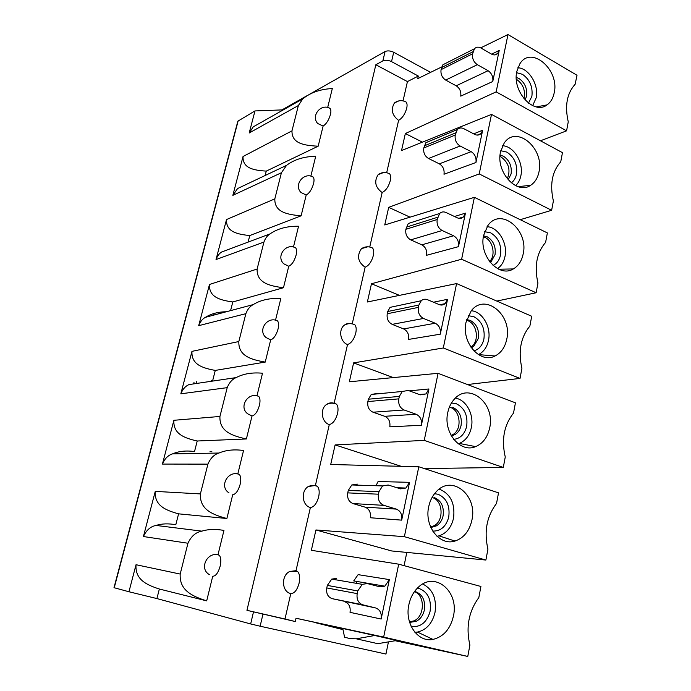 <?xml version="1.0" encoding="UTF-8"?>
<svg xmlns="http://www.w3.org/2000/svg" width="691" height="691" viewBox="0 0 691 691"><rect width="100%" height="100%" fill="white"/><g stroke="black" fill="none" stroke-linecap="round" stroke-linejoin="round"><path stroke-width="1.04" d="M398.837 100.877L394.449 102.942C390.622 109.489 392.004 115.293 398.603 120.364L386.675 172.724M398.603 120.364C402.352 118.118 405.056 114.075 406.714 108.219C407.336 105.3 407.137 103.244 406.127 102.052L404.753 101.378M290.79 593.56C294.383 593.569 297.156 590.105 299.108 583.152C300.17 577.745 299.669 573.867 297.622 571.517L296.007 570.671L289.728 571.474C280.9 575.491 281.678 591.919 290.79 593.56L284.994 618.998L246.946 610.326L375.844 64.764L407.44 81.59L403.043 100.869M407.44 81.59L418.323 76.053L417.735 78.644L441.687 66.941M480.694 47.878L507.98 34.55L496.155 91.868L405.349 133.544L422.434 142.147M424.283 468.567L503.298 467.444L424.239 440.383L438.077 373.313L349.361 381.786L353.619 362.887L443.302 347.988L456.596 283.578L367.362 301.993L371.473 283.751L461.614 259.237L474.389 197.332L384.732 224.964L388.705 207.352L479.217 173.933L491.508 114.386L401.514 150.56L405.349 133.544M424.239 440.383L335.118 444.909L330.704 464.499L418.798 466.77L404.373 536.674L315.934 529.962L311.347 550.295L398.698 564.184L383.652 637.085L296.024 618.238L295.282 621.546L246.946 610.326M284.994 618.998L295.282 621.546M296.007 570.671L310.389 507.531C314.025 507.09 316.789 503.506 318.681 496.76C319.648 491.906 319.216 488.433 317.385 486.343L315.416 485.462L329.296 424.568C332.958 423.721 335.714 420.016 337.554 413.477C338.443 409.107 338.063 405.988 336.431 404.123L334.142 403.285C331.438 402.412 328.89 402.81 326.515 404.485C319.726 408.977 321.583 422.434 329.296 424.568M351.555 323.742C348.869 322.999 346.424 323.5 344.23 325.245C338.21 329.754 340.343 342.192 347.53 344.515L334.142 403.285M347.53 344.515C351.218 343.28 353.965 339.48 355.761 333.122C356.565 329.192 356.245 326.394 354.794 324.718L352.522 323.924M367.742 246.799L361.453 248.656C356.625 255.825 357.852 262.019 365.142 267.227L352.237 323.863M365.142 267.227C368.856 265.629 371.585 261.742 373.33 255.558C374.073 252.008 373.796 249.486 372.509 247.991L370.557 247.214M383.479 172.569L378.193 174.598C373.917 181.439 375.239 187.425 382.158 192.547L369.745 247.015M382.158 192.547C385.889 190.621 388.61 186.648 390.311 180.636C390.985 177.414 390.752 175.143 389.612 173.812L387.962 173.078M482.646 130.236L475.952 162.489C476.522 157.703 474.924 154.093 471.141 151.657L460.102 146C456.267 143.521 454.643 139.867 455.231 135.047L457.356 129.554C459.17 127.783 461.312 127.481 463.782 128.664L474.752 134.399C477.135 135.54 479.2 135.272 480.953 133.605L482.646 130.236L473.698 133.847M465.432 213.13L458.47 246.661C459.074 241.703 457.425 238.075 453.538 235.761L442.171 230.526C438.224 228.177 436.557 224.506 437.17 219.513L439.623 213.484C441.48 211.791 443.605 211.463 445.997 212.5L457.295 217.829C459.601 218.831 461.64 218.537 463.428 216.948L465.432 213.13L454.505 216.516M447.543 299.307L440.297 334.185C440.927 329.054 439.243 325.409 435.235 323.233L423.523 318.447C419.454 316.245 417.735 312.557 418.383 307.383L418.884 305.033L421.26 300.723C423.125 299.151 425.207 298.806 427.504 299.695L439.139 304.576C441.342 305.431 443.337 305.12 445.125 303.651L447.543 299.307L433.516 302.217M377.096 393.481L371.24 394.466L368.389 399.208L367.871 401.557C367.197 406.697 368.908 410.247 372.993 412.207L384.766 416.302L416.181 414.272C420.309 416.293 422.046 419.955 421.389 425.267L428.921 388.973L425.993 393.939L419.394 394.535M357.264 484.089L351.797 484.97L348.273 490.437L347.737 492.882C347.029 498.202 348.782 501.77 352.997 503.575L365.133 507.168L396.34 509.103C400.59 510.951 402.378 514.631 401.687 520.142L409.538 482.327L405.928 488.036L396.971 487.742M356.66 581.416L356.254 583.308M336.621 578.384L331.74 579.101L327.335 585.407L326.774 587.946C326.031 593.474 327.836 597.05 332.181 598.674L375.645 607.959C380.041 609.626 381.873 613.314 381.156 619.041L389.344 579.602L384.844 586.175L353.714 580.924L358.111 574.644L389.344 579.602M445.971 63.209L442.896 64.773L441.065 69.636C440.495 74.127 442.033 77.608 445.686 80.078L456.181 85.796L488.079 70.715C491.75 73.272 493.314 76.865 492.769 81.495L499.213 50.434L497.77 53.423L494.713 54.917M488.079 70.715L477.36 64.678C473.629 62.078 472.039 58.45 472.609 53.786L474.458 48.759C476.237 46.928 478.379 46.677 480.893 47.99L491.56 54.105C493.987 55.375 496.06 55.15 497.77 53.423M456.181 85.796C459.774 88.223 461.294 91.67 460.742 96.135L492.769 81.495M429.655 141.111L425.881 142.691L423.79 147.986C423.194 152.625 424.775 156.131 428.524 158.481L439.321 163.845C443.009 166.168 444.563 169.632 443.993 174.236L475.952 162.489M412.89 222.027L408.277 223.495L405.859 229.3C405.237 234.102 406.861 237.626 410.713 239.855L421.812 244.83C425.613 247.032 427.211 250.513 426.606 255.281L458.47 246.661M395.658 306.173L390.061 307.365L387.729 311.511L387.236 313.766C386.589 318.732 388.247 322.265 392.22 324.373L403.648 328.925C407.552 330.998 409.193 334.496 408.562 339.419L440.297 334.185M416.181 414.272L404.105 409.988C399.908 407.932 398.146 404.226 398.819 398.862L399.346 396.418L402.248 391.469L408.251 390.458L420.249 394.846L425.993 393.939M384.766 416.302C388.783 418.236 390.467 421.743 389.81 426.839L421.389 425.267M396.34 509.103L383.876 505.354C379.54 503.48 377.735 499.757 378.443 494.195L378.988 491.638L382.581 485.928L388.195 485.004L400.573 488.865L405.928 488.036M409.538 482.327L378.081 481.532L376.008 485.721M365.133 507.168C369.27 508.939 370.998 512.472 370.316 517.749L401.687 520.142M375.645 607.959L362.775 604.815C358.301 603.122 356.435 599.391 357.187 593.612L357.757 590.943L362.257 584.336L367.284 583.575L380.067 586.858L384.844 586.175M344.697 601.731C348.972 603.338 350.743 606.871 350.026 612.338L381.156 619.041M315.416 485.462L308.341 486.507C300.62 490.86 302.053 505.622 310.389 507.531M328.968 107.908L330.108 108.452C331.006 109.558 331.119 111.571 330.445 114.499C328.795 120.096 326.359 123.948 323.12 126.056L318.18 146.19L266.268 171.109L265.145 175.497M318.18 146.19C303.936 145.525 291.671 143.503 291.973 130.867L298.365 105.55L302.762 98.882C310.371 92.629 320.227 89.182 332.319 88.534L327.672 107.502M306.908 95.773L281.928 109.912L281.712 110.767M430.605 72.356L393.706 52.266C390.415 50.728 387.539 50.478 385.068 51.54L309.404 94.356M375.844 64.764L382.874 60.86C385.345 59.832 388.23 60.082 391.529 61.62L418.323 76.053M262.943 614.178L260.144 626.21L250.66 623.947L156.909 598.57L159.353 589.026C146.224 584.793 135.013 579.473 136.032 564.711L128.949 591.755L113.998 587.678L237.799 121.391M205.46 600.565L159.353 589.026M187.961 543.238C191.157 536.251 195.795 532.217 201.876 531.146C208.293 529.168 215.652 528.935 223.953 530.438L218.036 554.579L219.28 555.253C220.982 557.361 221.267 561.032 220.135 566.257C218.218 572.848 215.747 576.173 212.724 576.251L206.687 600.876C191.908 596.143 179.289 590.226 180.187 574.066L187.961 543.238L143.417 536.536C146.38 530.135 150.586 526.438 156.045 525.436C161.815 523.614 168.405 523.381 175.799 524.737L178.589 513.836C165.52 510.269 154.335 505.579 155.259 491.379L143.417 536.536M155.259 491.379L200.399 493.918L207.913 464.127C210.444 458.202 214.132 454.505 218.987 453.037C225.957 450.066 234.145 449.21 243.56 450.489L237.842 473.81L239.362 474.492C240.909 476.393 241.159 479.701 240.123 484.426C238.248 490.817 235.786 494.255 232.712 494.739L226.881 518.509L178.589 513.836M194.517 451.56L197.22 440.996C184.212 438.059 173.061 433.957 173.89 420.292L162.42 464.067C164.769 458.625 168.129 455.239 172.491 453.892C178.779 451.163 186.121 450.394 194.517 451.56M173.89 420.292L219.937 416.457L227.209 387.651C229.239 382.598 232.219 379.238 236.141 377.597C243.457 373.727 252.241 372.276 262.511 373.226L256.983 395.762L258.762 396.418C260.153 398.12 260.369 401.108 259.419 405.384C257.596 411.603 255.134 415.144 252.025 415.991L246.385 438.966L197.22 440.996M275.718 320.27L277.506 320.892C278.758 322.421 278.939 325.124 278.067 328.994C276.296 335.049 273.835 338.676 270.691 339.877L265.24 362.084L215.281 370.411L212.664 380.646M275.51 320.227L280.831 298.521C269.913 297.942 260.697 299.972 253.191 304.601C249.969 306.303 247.525 309.326 245.866 313.671L198.688 325.668L209.485 284.476L257.121 269.041L263.927 242.066L216.024 259.548L226.51 219.557L274.828 198.861L281.418 172.733L232.85 195.346L243.033 156.511L291.973 130.867M294.064 247.197L295.627 247.801C296.741 249.166 296.905 251.61 296.102 255.134C294.375 261.025 291.922 264.739 288.743 266.26L283.474 287.741L232.798 301.958L230.578 310.63M293.459 247.032L298.555 226.242C287.136 226.069 277.627 228.617 270.026 233.895C267.331 235.579 265.301 238.3 263.927 242.066M311.805 176.438L313.153 177.017C314.155 178.252 314.284 180.472 313.55 183.676C311.866 189.412 309.421 193.195 306.208 195.026L301.112 215.817L249.779 235.553L248.104 242.109M310.838 176.162L315.709 156.287C303.91 156.52 294.193 159.543 286.566 165.356L281.418 172.733M266.268 171.109C253.528 170.306 242.541 168.284 243.033 156.511M286.558 165.356L237.592 188.548L232.85 195.346M281.928 109.912L254.979 110.931L237.868 121.158M254.979 110.931L249.192 133L253.26 126.842L302.753 98.882M265.24 362.084C250.721 359.588 238.265 355.805 238.836 341.535L245.866 313.671M227.209 387.651L180.835 393.81L191.96 351.365L238.836 341.535M235.666 246.765L235.83 246.108M218.693 312.427L218.537 313.04L219.79 313.498M211.161 380.499L212.802 381.052M211.938 451.819L209.96 451.223M406.809 552.42L404.097 565.644M388.454 641.879L385.958 654.066L260.144 626.21M296.024 618.238L374.781 635.495L356.297 638.812L350.13 638.631L344.567 637.223L343.012 629.622L315.951 622.816M315.934 529.962L391.685 550.96L485.885 560.047L404.373 536.674M335.118 444.909L401.195 466.321M393.326 377.588L353.619 362.887M399.433 295.368L371.473 283.751M410.031 217.164L388.705 207.352M540.466 140.783L566.568 130.841L496.155 91.868M566.568 130.841L568.261 121.841C564.625 105.87 566.914 93.354 575.128 84.293L577.011 75.267L507.98 34.55M516.816 71.423C511.893 91.497 533.91 115.406 547.047 104.877C550.727 102.242 553.111 98.217 554.208 92.801C559.77 69.808 531.163 45.01 519.865 63.797L516.816 71.423M517.87 67.744C528.926 68.202 539.092 85.071 536.181 97.837L532.657 105.663M516.341 79.284L516.738 79.5C523.225 84.259 525.618 90.651 523.925 98.666M323.12 126.056L317.653 123.473C310.656 115.734 321.185 102.942 330.108 108.452M128.949 591.755L156.909 598.57M214.227 554.752L218.036 554.579M200.399 493.918C199.621 509.422 212.18 514.579 226.881 518.509M235.527 473.784L237.842 473.81M219.937 416.457C219.263 431.322 231.779 435.771 246.385 438.966M252.025 415.991L247.793 413.866C238.317 407.12 248.164 391.417 258.762 396.418M256.214 395.71L256.983 395.762M180.835 393.81C182.726 389.163 185.447 386.088 188.989 384.585L236.141 377.597M215.281 370.411C202.333 368.053 191.226 364.52 191.96 351.365M270.691 339.877L266.044 337.554C257.302 330.479 267.391 315.752 277.506 320.892M226.337 311.762C218.27 311.831 211.291 313.688 205.4 317.333C202.48 318.888 200.243 321.669 198.688 325.668M232.798 301.958C219.911 300.153 208.846 297.147 209.485 284.476M283.474 287.741C269.041 285.893 256.646 282.74 257.121 269.041M288.743 266.26L283.759 263.798C275.666 256.465 285.953 242.524 295.627 247.801M270.026 233.895L221.63 252.025C219.185 253.562 217.32 256.067 216.024 259.548M249.779 235.553C236.97 234.266 225.94 231.77 226.51 219.557M301.112 215.817C286.765 214.573 274.439 212.007 274.828 198.861M306.208 195.026L300.956 192.478C293.442 184.929 303.867 171.627 313.153 177.017M395.226 640.738L467.772 656.45L383.652 637.085M356.297 638.812L377.83 643.675L396.582 640.505L374.781 635.495M467.772 656.45L469.897 645.109C465.734 627.298 468.714 611.44 478.837 597.542L480.919 586.478L398.698 564.184M408.856 604.772C404.52 623.619 417.943 642.647 432.937 639.417C443.553 636.826 450.394 629 453.46 615.957C459.17 591.41 435.028 570.947 418.452 587.125C413.615 591.608 410.419 597.49 408.856 604.772M422.745 584.025C432.721 589.147 436.824 598.561 435.045 612.252C432.385 623.308 426.52 629.916 417.45 632.066L414.885 632.274M414.436 591.66C425.207 595.141 424.913 616.355 413.995 620.855L409.478 621.891M485.885 560.047L487.932 549.155C483.864 531.647 486.723 516.419 496.527 503.471L498.522 492.838L418.798 466.77M428.705 506.693C424.144 526.197 439.701 546.21 454.972 541.053C463.808 538.03 469.465 531.008 471.944 519.969C477.731 495.335 452.026 474.216 436.375 491.595C432.549 495.585 429.992 500.612 428.705 506.693M439.217 489.116C450.446 493.702 455.231 503.333 453.572 518.017C451.422 527.38 446.567 533.322 439.001 535.853L436.98 536.276M432.272 497.555C442.888 500.232 444.304 520.487 434.207 525.678L430.614 526.965M503.298 467.444L505.259 456.976C501.277 439.752 504.033 425.112 513.517 413.063L515.443 402.836L438.077 373.313M447.759 412.596C443.026 432.523 460.439 453.417 475.624 446.628C482.957 443.475 487.656 437.187 489.703 427.781C495.516 403.25 468.662 381.441 453.961 399.597C450.895 403.121 448.83 407.448 447.759 412.596M455.386 398.12C466.209 399.718 474.207 414.505 471.374 427.453C469.604 435.434 465.57 440.763 459.282 443.423L458.185 443.786M450.48 407.448C460.275 410.454 462.279 428.878 453.382 434.285L451.119 435.442M443.302 347.988L520.029 378.418L521.921 368.346C518.025 351.399 520.677 337.32 529.867 326.1L531.716 316.262L456.596 283.578M467.479 384.533L520.029 378.418M466.045 322.222C461.208 342.399 480.176 364.105 495.024 355.986C501.139 352.868 505.052 347.262 506.771 339.16C512.558 314.88 484.909 292.353 471.141 310.967L466.045 322.222M495.024 355.986L478.405 354.604C483.648 351.969 487.017 347.21 488.502 340.335C491.422 327.189 482.499 311.667 471.331 310.734M466.511 320.287L467.988 320.771C477.101 324.062 479.494 341.026 471.616 346.485L470.813 347.046M461.614 259.237L536.13 292.759L537.952 283.068C534.134 266.398 536.682 252.837 545.596 242.403L547.376 232.927L474.389 197.332M496.794 301.069L536.13 292.759M483.631 235.372C478.725 255.627 498.962 278.102 513.309 268.946C518.431 265.949 521.722 260.939 523.182 253.917C528.917 229.999 500.75 206.721 487.872 225.551L483.631 235.372M497.529 268.618C501.364 265.966 503.851 261.915 504.991 256.473C507.945 243.31 498.358 227.209 487.077 226.683M483.38 236.788L484.849 237.341C493.063 240.762 495.974 255.722 489.556 261.561M479.217 173.933L551.634 210.297L553.387 200.96C549.656 184.549 552.109 171.489 560.747 161.78L562.465 152.651L491.508 114.386M520.228 219.686L551.634 210.297M500.543 151.83C495.611 172.05 516.851 195.251 530.61 185.309C534.938 182.484 537.728 178.002 538.989 171.852C544.646 148.375 516.168 124.337 504.119 143.201L500.543 151.83M515.598 185.672C518.259 183.21 520.021 179.885 520.876 175.695C523.821 162.67 513.828 146.121 502.607 145.749M499.99 156.477L501.087 156.969C508.783 162.739 510.839 170.021 507.272 178.822M216.473 554.683L217.078 554.441M409.34 390.856L428.921 388.973M491.638 54.148L499.213 50.434M473.05 51.695L441.506 67.614M441.065 69.636L472.609 53.786M477.36 64.678L445.686 80.078M460.102 146L428.524 158.481M423.79 147.986L455.231 135.047M439.321 163.845L471.141 151.657M455.697 132.871L424.248 145.887M442.171 230.526L410.713 239.855M405.859 229.3L437.17 219.513M421.812 244.83L453.538 235.761M437.653 217.25L406.334 227.132M423.523 318.447L392.22 324.373M387.236 313.766L418.383 307.383M403.648 328.925L435.235 323.233M418.884 305.033L387.729 311.511M404.105 409.988L372.993 412.207M367.871 401.557L398.819 398.862M399.346 396.418L368.389 399.208M383.876 505.354L352.997 503.575M347.737 492.882L378.443 494.195M378.988 491.638L348.273 490.437M357.757 590.943L327.335 585.407M326.774 587.946L357.187 593.612M362.775 604.815L332.181 598.674M382.874 60.86L385.068 51.54M250.66 623.947L253.476 611.958M238.179 120.839L114.24 587.747M298.365 105.55L249.192 133M207.913 464.127L162.42 464.067M136.032 564.711L180.187 574.066M196.494 381.665L196.002 383.54M214.184 313.446L213.752 315.113M393.706 52.266L391.529 61.62M516.592 72.685L522.439 74.3C529.798 79.5 532.951 86.833 531.889 96.299L528.485 103.132M525.1 100.031L526.568 96.17C527.432 88.56 524.892 82.678 518.976 78.506L516.272 77.427M417.364 588.171L419.109 588.49C427.841 591.954 431.512 599.477 430.13 611.077L429.871 612.226C426.373 622.937 420.119 627.627 411.119 626.305M409.538 622.116L416.198 621.313C420.154 619.291 422.814 615.759 424.179 610.732L424.386 609.808C425.509 600.496 422.555 594.45 415.533 591.677M434.535 493.702L438.051 494.255C446.516 498.073 450.091 505.579 448.77 516.764L448.528 517.87C445.73 526.879 440.469 531.275 432.739 531.077M430.735 527.242L436.427 525.851C439.623 523.899 441.782 520.815 442.905 516.618L443.104 515.728C444.175 506.736 441.299 500.707 434.484 497.65M451.473 402.974L456.25 403.699C464.473 407.845 467.954 415.326 466.693 426.131L466.451 427.185C464.283 434.579 460.033 438.63 453.693 439.355M451.344 435.84L455.611 434.207C458.202 432.376 459.964 429.698 460.906 426.148L461.096 425.302C462.115 416.613 459.316 410.609 452.7 407.293M468.187 315.718L473.75 316.616C481.739 321.065 485.134 328.501 483.925 338.944C482.448 345.396 479.088 349.37 473.836 350.864M471.193 347.608L473.845 346.165L478.397 338.314C479.373 329.927 476.643 323.949 470.217 320.382L466.693 319.631M484.641 231.692L490.593 232.807C498.358 237.523 501.666 244.934 500.509 255.031C499.412 260.11 496.924 263.573 493.046 265.413M490.152 262.33L491.241 261.526L495.058 254.582C495.991 246.462 493.331 240.52 487.077 236.737L483.545 235.821M500.785 150.724L506.805 152.089C514.372 157.064 517.594 164.432 516.488 174.21C515.685 178.071 513.94 180.964 511.262 182.873M508.135 179.841L511.107 173.925C511.996 166.065 509.405 160.148 503.316 156.166L500.077 155.121M222.096 311.978L221.846 312.954M194.007 382.399L193.618 383.894M474.458 48.759L442.896 64.773M480.953 133.605L477.222 135.099M457.356 129.554L425.881 142.691M463.428 216.948L458.876 218.339M439.623 213.484L408.277 223.495M445.125 303.651L439.649 304.766M421.26 300.723L390.061 307.365M402.248 391.469L371.24 394.466M382.581 485.928L351.797 484.97M362.257 584.336L331.74 579.101M536.371 106.898L547.047 104.877M219.28 555.253C207.533 550.597 198.429 568.909 209.598 574.713M201.876 531.146L156.045 525.436M239.362 474.492C228.22 469.655 218.701 486.542 228.989 492.873M218.987 453.037L172.491 453.892M253.191 304.601L205.408 317.333M417.45 632.066L432.937 639.417M413.995 620.855L416.198 621.313L409.633 622.427M439.001 535.853L454.972 541.053M434.207 525.678L436.427 525.851L430.873 527.553M459.282 443.423L475.624 446.628M453.382 434.285L455.611 434.207L451.508 436.133M471.616 346.485L473.845 346.165L471.366 347.849M498.695 269.205L513.309 268.946M489.798 261.88L491.241 261.526L490.265 262.468M518.043 186.665L530.61 185.309M214.547 380.793L214.668 380.352M406.127 102.052C402.11 99.953 398.215 100.255 394.449 102.942M389.612 173.812C385.69 171.869 381.881 172.128 378.193 174.598M372.509 247.991C368.726 246.221 365.047 246.437 361.453 248.656M354.794 324.718C351.201 323.129 347.677 323.302 344.23 325.245M336.431 404.123C333.088 402.732 329.78 402.853 326.515 404.485M317.385 486.343C314.37 485.168 311.356 485.22 308.341 486.507M297.622 571.517L289.728 571.474"/></g></svg>
